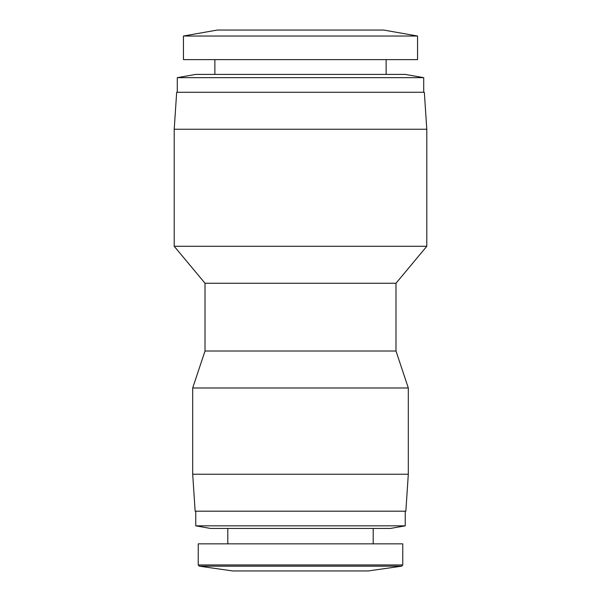 <?xml version="1.0" encoding="UTF-8"?>
<svg xmlns="http://www.w3.org/2000/svg" width="601" height="601" viewBox="0 0 601 601"><rect width="100%" height="100%" fill="white"/><g stroke="black" fill="none" stroke-linecap="round" stroke-linejoin="round"><path stroke-width="0.9" d="M300.5 30.05L383.671 30.05L417.552 36.022L183.448 36.022L217.329 30.05L300.5 30.05M183.448 36.022L183.448 59.619L417.552 59.619L417.552 36.022M368.27 570.95L232.73 570.95L199.292 566.172L401.708 566.172L368.27 570.95M300.5 74.404L405.232 74.404L423.713 77.664L177.287 77.664L195.768 74.404L300.5 74.404M198.232 564.955L402.768 564.955L402.768 543.845L198.232 543.845L198.232 564.955L199.292 566.172M300.5 92.269L424.329 92.269L426.793 129.238L174.207 129.238L176.671 92.269L300.5 92.269M205.009 283.251L395.991 283.251L395.991 351.014L205.009 351.014L205.009 283.251L174.207 246.29L426.793 246.29L426.793 129.238M195.768 525.837L405.232 525.837L390.447 528.444L210.553 528.444L195.768 525.837L195.768 511.196M205.009 351.014L192.688 387.983L408.312 387.983L395.991 351.014M408.312 474.227L405.848 511.196L195.152 511.196L192.688 474.227L408.312 474.227L408.312 387.983M386.135 74.404L386.135 59.619M423.713 92.269L423.713 77.664M373.198 543.845L373.198 528.444M395.991 283.251L426.793 246.29M405.232 525.837L405.232 511.196M214.865 74.404L214.865 59.619M402.768 564.955L401.708 566.172M177.287 92.269L177.287 77.664M227.802 543.845L227.802 528.444M174.207 246.29L174.207 129.238M192.688 474.227L192.688 387.983"/></g></svg>
